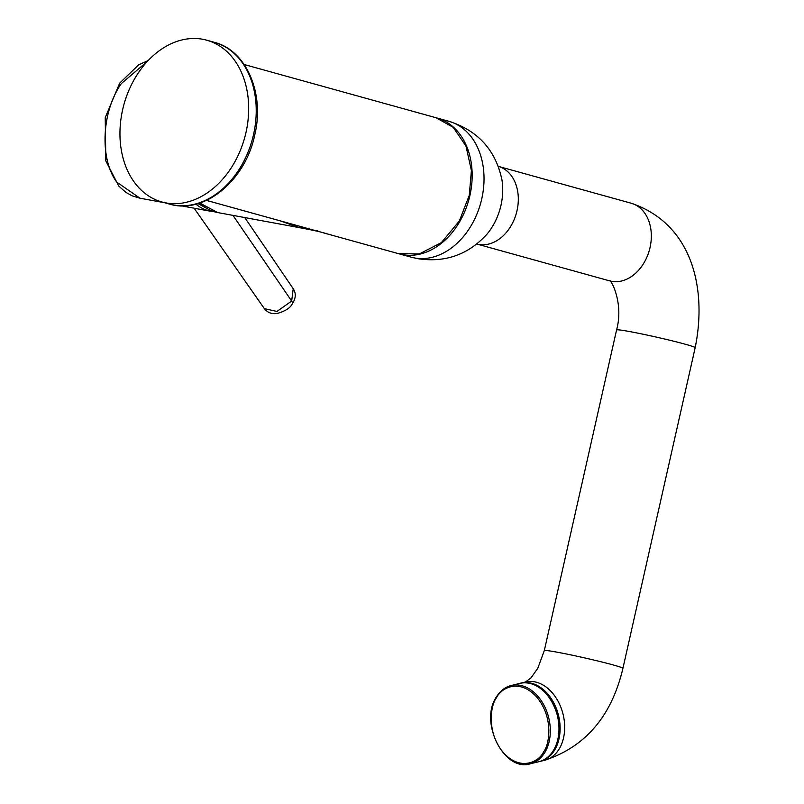 <?xml version="1.0" encoding="UTF-8"?>
<svg xmlns="http://www.w3.org/2000/svg" width="804" height="804" viewBox="0 0 804 804"><rect width="100%" height="100%" fill="white"/><g stroke="black" fill="none" stroke-linecap="round" stroke-linejoin="round"><path stroke-width="1.21" d="M198.96 203.311L203.633 206.286M293.239 288.736C296.224 293.319 295.902 298.364 292.264 303.862L292.264 303.862C290.314 307.932 285.35 311.128 277.38 313.429C271.903 314.304 267.551 312.706 264.355 308.635L276.938 311.449L291.661 301.048L232.959 215.382M292.264 303.862A6.713 2.754 -145.9 0 0 291.671 301.048L293.229 288.736L244.758 217.562M436.11 117.756L453.185 127.333L465.958 146.016L471.405 170.538L469.265 195.332L459.315 221.04L441.366 242.627L419.316 253.933L398.412 253.642M280.073 220.809L299.309 227.643C300.756 227.884 319.268 231.22 326.535 233.703L398.613 253.692M206.477 200.397L326.535 233.703M436.662 117.907A70.511 52.592 105.5 0 1 436.954 117.987A70.511 52.592 105.5 0 1 469.375 197.754A70.511 52.592 105.5 0 1 402.623 254.647A70.511 52.592 105.5 0 1 399.266 253.873A70.511 52.592 105.5 0 1 398.965 253.793M520.369 683.279A40.29 28.843 76.2 0 1 520.932 683.139A40.29 28.843 76.2 0 1 529.977 682.918A40.29 28.843 76.2 0 1 559.674 721.57A40.29 28.843 76.2 0 1 540.087 761.398A40.29 28.843 76.2 0 1 539.524 761.529M122.64 109.686A83.938 62.611 105.5 0 1 206.749 40.2A83.938 62.611 105.5 0 1 245.984 132.489A83.938 62.611 105.5 0 1 161.875 201.965A83.938 62.611 105.5 0 1 122.64 109.686M147.393 61.375L121.314 83.626C101.626 111.444 99.425 158.649 116.721 182.086L139.936 198.186L164.85 202.789M208.065 209.11L198.005 203.603M195.935 204.166A70.511 46.863 100.5 0 0 211 211.321L214.377 211.764M199.935 203A70.511 46.863 100.5 0 0 215 211.934A70.511 46.863 100.5 0 0 217.663 212.557L199.834 203.03M317.791 230.899L297.088 227.11M478.571 244.426A40.29 30.049 105.5 0 1 476.852 244.034L609.673 280.877A40.29 30.049 105.5 0 0 611.593 281.32A40.29 30.049 105.5 0 0 650.044 247.531A40.29 30.049 105.5 0 0 631.21 203.231L498.39 166.388A40.29 30.049 105.5 0 1 517.022 210.628A40.29 30.049 105.5 0 1 478.571 244.426M631.21 203.231C692.696 224.065 707.128 289.219 695.179 347.66A40.29 1.759 -167.3 0 0 672.315 340.866A40.29 1.759 -167.3 0 0 630.024 331.63A40.29 1.759 -167.3 0 0 616.578 329.941L544.308 650.617A40.29 1.759 12.7 0 1 557.755 652.305A40.29 1.759 12.7 0 1 600.045 661.541A40.29 1.759 12.7 0 1 622.919 668.335C611.643 716.093 585.553 746.745 544.65 760.293L540.087 761.398M414.472 257.933A70.511 52.592 105.5 0 1 411.115 257.159L417.527 258.637C445.054 262.908 468.179 254.778 486.902 234.255A54.029 40.3 -74.5 0 0 501.967 179.955C495.686 150.097 477.968 130.539 448.803 121.273A70.511 52.592 105.5 0 1 481.234 201.04A70.511 52.592 105.5 0 1 414.472 257.933M544.308 650.617L537.786 668.295L531.052 677.802L525.474 682.023A40.29 28.843 76.2 0 1 534.539 681.802A40.29 28.843 76.2 0 1 564.227 720.454A40.29 28.843 76.2 0 1 544.65 760.293M519.786 683.41C545.916 674.988 571.031 725.017 553.765 750.142C550.016 756.252 545.082 760.102 538.951 761.679A40.29 28.843 -103.8 0 0 553.504 750.313A40.29 28.843 -103.8 0 0 553.092 704.013A40.29 28.843 -103.8 0 0 519.786 683.41L511.133 685.531C505.012 687.108 500.068 690.958 496.319 697.078C479.063 722.193 504.178 772.232 530.298 763.8A40.29 28.843 -103.8 0 0 544.851 752.433A40.29 28.843 -103.8 0 0 544.439 706.133A40.29 28.843 -103.8 0 0 511.133 685.531M543.564 751.901C539.625 761.097 520.962 772.202 503.314 752.544C486.129 732.122 490.671 704.776 496.5 697.761C500.45 688.566 519.113 677.47 536.75 697.128C553.946 717.54 549.403 744.886 543.564 751.901M253.531 134.58A83.938 62.611 105.5 0 1 169.423 204.055C204.276 214.859 245.532 180.317 254.737 135.002C264.787 93.837 246.667 50.421 214.286 42.29A83.938 62.611 105.5 0 1 253.531 134.58M211 211.321L181.312 205.834M139.605 198.116L132.097 195.824L125.705 192.236L118.731 186.025L105.816 160.9L105.223 117.615L119.675 83.134L138.7 64.782L148.177 60.541M264.375 308.666L194.136 208.206M244.175 64.521L436.311 117.816M217.663 212.557L299.309 227.643M298.525 225.934L301.801 226.818M411.115 257.159L399.266 253.873M448.803 121.273L436.954 117.987M609.291 280.737C609.693 276.968 624.306 302.073 616.578 329.941M525.484 682.023L520.932 683.139M695.179 347.66L622.919 668.335M538.951 761.679L530.298 763.8M214.286 42.29L206.749 40.2M169.423 204.055L161.875 201.965"/></g></svg>
